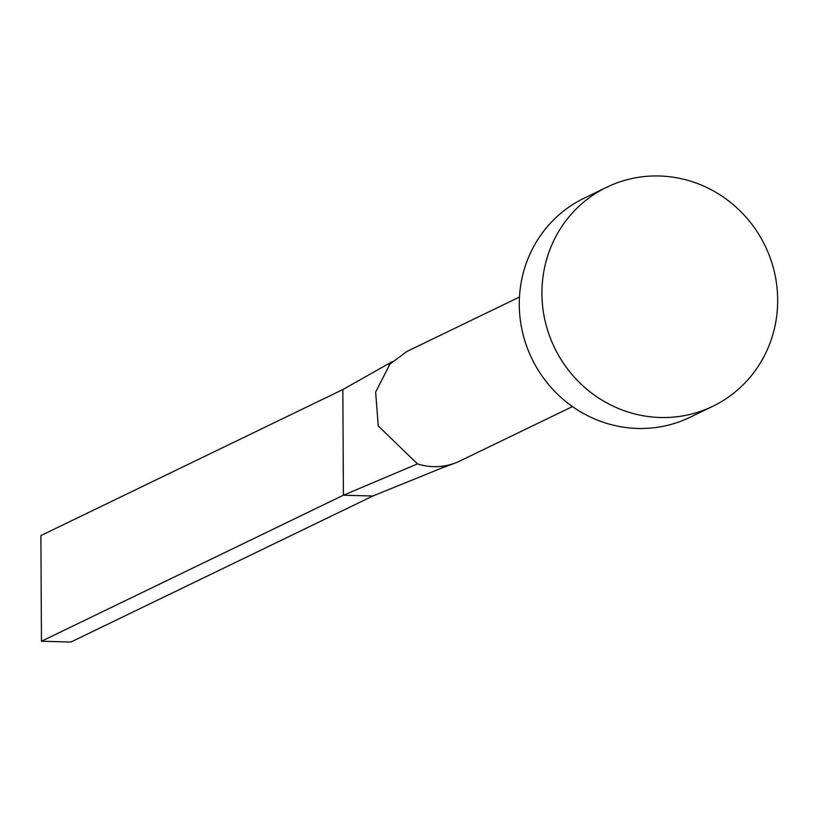 <?xml version="1.0" encoding="UTF-8"?>
<svg xmlns="http://www.w3.org/2000/svg" width="818" height="818" viewBox="0 0 818 818"><rect width="100%" height="100%" fill="white"/><g stroke="black" fill="none" stroke-linecap="round" stroke-linejoin="round"><path stroke-width="1.23" d="M572.457 406.577L459.828 461.035A60.839 58.487 -115.8 0 1 454.01 463.458A60.839 58.487 -115.8 0 1 449.839 464.747A60.839 58.487 -115.8 0 1 433.663 466.649A60.839 58.487 -115.8 0 1 417.456 463.898L378.243 425.943L375.656 392.088L389.961 364.03L406.853 351.495L519.471 297.026M712.785 406.29L690.136 417.241A121.688 116.974 -115.8 0 1 637.795 428.458A121.688 116.974 -115.8 0 1 522.538 332.261A121.688 116.974 -115.8 0 1 584.185 198.15L606.823 187.199A121.688 116.974 -115.8 0 1 659.175 175.982A121.688 116.974 -115.8 0 1 774.421 272.179A121.688 116.974 -115.8 0 1 712.785 406.29A121.688 116.974 -115.8 0 1 660.433 417.507A121.688 116.974 -115.8 0 1 545.187 321.31A121.688 116.974 -115.8 0 1 606.823 187.199M449.839 464.747L372.865 495.994L343.396 495.217L342.844 389.552L392.292 361.638M417.456 463.898L343.396 495.217L41.452 641.251L40.9 535.575L342.844 389.552M41.452 641.251L70.921 642.018L372.865 495.994M454.01 463.458L440.217 468.653M389.961 364.03L388.806 365.237"/></g></svg>
